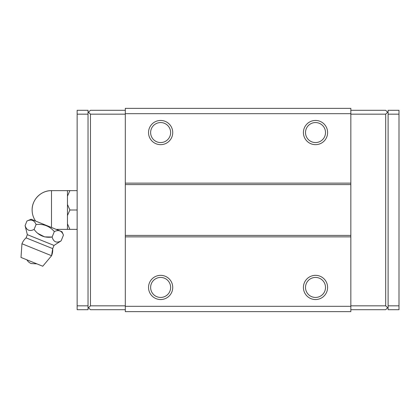 <?xml version="1.0" encoding="UTF-8"?>
<svg xmlns="http://www.w3.org/2000/svg" width="420" height="420" viewBox="0 0 420 420"><rect width="100%" height="100%" fill="white"/><g stroke="black" fill="none" stroke-linecap="round" stroke-linejoin="round"><path stroke-width="0.63" d="M26.959 221.004L31.106 219.24L62.024 231.735L63.452 235.106C61.724 230.732 58.679 229.556 54.327 231.583C49.476 226.054 43.391 223.703 36.078 224.532C34.314 220.238 31.274 219.061 26.959 221.004L25.09 225.629C26.675 230.381 29.678 231.646 34.099 229.425L36.078 224.532M51.492 227.477L51.492 190.638A19.362 19.362 0 0 0 32.13 210C31.868 199.658 41.144 190.376 51.492 190.638L67.463 190.638L67.463 196.182L69.877 190.638L67.463 190.638M77.144 229.362L69.877 229.362L67.463 223.818L67.463 215.544L69.877 210L67.463 204.456L67.463 196.182M67.463 223.818L67.463 229.362L69.877 229.362M77.144 210L69.877 210M77.144 190.638L69.877 190.638M67.463 204.456L67.463 215.544M34.099 229.425C38.609 235.567 44.615 238.103 52.122 237.038L54.327 231.583M37.999 233.489L44.593 236.88L52.122 237.038C53.587 242.062 56.59 243.332 61.131 240.849L63.452 235.106M36.892 263.86L31.185 263.555A8.81 8.81 0 0 1 26.864 259.812M42.756 266.233L21 257.444L21.956 243.752L51.576 255.722A15.971 15.971 0 0 0 52.7 248.619L51.576 255.722L42.756 266.233M21.956 243.752A15.971 15.971 0 0 1 26.082 237.862L52.7 248.619L54.012 245.432L61.131 240.849M350.842 114.167L385.691 114.167L387.629 112.235L385.691 110.297L350.842 110.297M388.112 305.834L388.112 110.297L399 110.297L399 309.703L388.112 309.703L388.112 305.834L399 305.834M388.112 114.167L399 114.167M350.842 309.703L385.691 309.703L387.629 307.766L385.691 305.834L385.691 114.167M350.842 305.834L385.691 305.834M387.629 307.766L388.112 307.282M388.112 112.718L387.629 112.235M77.144 114.167L77.144 110.297L88.032 110.297L88.032 114.167L77.144 114.167L77.144 309.703L88.032 309.703L88.032 305.834L77.144 305.834M125.302 114.167L90.452 114.167L88.515 112.235L90.452 110.297L125.302 110.297M125.302 309.703L90.452 309.703L88.515 307.766L90.452 305.834L90.452 114.167M125.302 305.834L90.452 305.834M88.032 307.282L88.515 307.766M88.515 112.235L88.032 112.718M350.842 311.64L125.302 311.64L125.302 306.317L350.842 306.317L350.842 311.64M125.302 113.683L350.842 113.683L350.842 108.36L125.302 108.36L125.302 306.317M88.032 305.834L88.032 114.167M160.634 120.461A12.101 12.101 0 0 1 171.113 138.611A12.101 12.101 0 0 1 150.155 138.611A12.101 12.101 0 0 1 160.634 120.461M315.509 120.461A12.101 12.101 0 0 1 325.988 138.611A12.101 12.101 0 0 1 305.03 138.611A12.101 12.101 0 0 1 315.509 120.461M350.842 113.683L350.842 183.136L125.302 183.136M350.842 183.136L350.842 184.59L125.302 184.59M350.842 184.59L350.842 235.41L125.302 235.41M350.842 235.41L350.842 236.864L125.302 236.864M160.634 275.342A12.101 12.101 0 0 1 171.113 293.491A12.101 12.101 0 0 1 150.155 293.491A12.101 12.101 0 0 1 160.634 275.342M315.509 275.342A12.101 12.101 0 0 1 325.988 293.491A12.101 12.101 0 0 1 305.03 293.491A12.101 12.101 0 0 1 315.509 275.342M350.842 236.864L350.842 306.317M315.509 277.436A10.006 10.006 0 0 1 324.177 292.441A10.006 10.006 0 0 1 306.847 292.441A10.006 10.006 0 0 1 315.509 277.436M160.634 277.436A10.006 10.006 0 0 1 169.297 292.441A10.006 10.006 0 0 1 151.966 292.441A10.006 10.006 0 0 1 160.634 277.436M315.509 122.556A10.006 10.006 0 0 1 324.177 137.56A10.006 10.006 0 0 1 306.847 137.56A10.006 10.006 0 0 1 315.509 122.556M160.634 122.556A10.006 10.006 0 0 1 169.297 137.56A10.006 10.006 0 0 1 151.966 137.56A10.006 10.006 0 0 1 160.634 122.556M54.012 245.432L27.353 234.659L25.09 225.629M32.13 210A19.362 19.362 0 0 0 35.6 221.056M56.149 229.362L67.463 229.362M26.082 237.862L27.353 234.659"/></g></svg>
